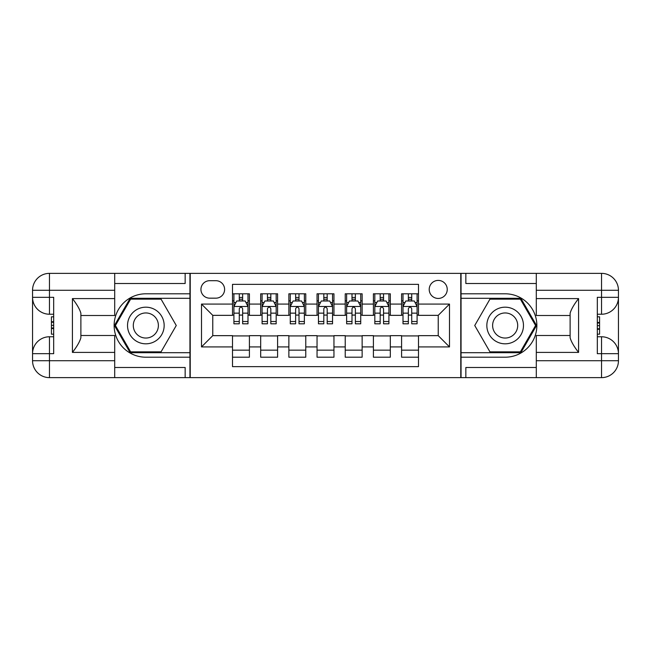 <?xml version="1.0" encoding="UTF-8"?>
<svg xmlns="http://www.w3.org/2000/svg" width="651" height="651" viewBox="0 0 651 651"><rect width="100%" height="100%" fill="white"/><g stroke="black" fill="none" stroke-linecap="round" stroke-linejoin="round"><path stroke-width="0.98" d="M438.229 280.41A9.016 9.016 0 0 0 429.212 289.426A9.016 9.016 0 0 0 438.229 298.443A9.016 9.016 0 0 0 447.245 289.426A9.016 9.016 0 0 0 438.229 280.41M114.698 367.49L185.153 367.49L185.153 377.637L536.302 377.637L536.302 360.727L601.54 360.727L601.54 353.68L597.317 353.68L597.317 297.32L601.54 297.32L601.54 290.273L536.302 290.273L536.302 298.589L578.576 298.589L578.576 352.411C574.06 346.625 571.244 341.742 570.121 337.771L570.121 313.229C571.244 309.258 574.068 304.375 578.576 298.589M418.503 293.796L401.594 293.796L401.594 304.082L390.315 304.082L390.315 315.353L401.594 315.353L401.594 304.082M390.315 304.082L390.315 293.796L373.405 293.796L373.405 304.082L362.135 304.082L362.135 315.353L373.405 315.353L373.405 304.082M362.135 304.082L362.135 293.796L345.225 293.796L345.225 304.082L333.955 304.082L333.955 315.353L345.225 315.353L345.225 304.082M333.955 304.082L333.955 293.796L317.045 293.796L317.045 304.082L305.775 304.082L305.775 315.353L317.045 315.353L317.045 304.082M305.775 304.082L305.775 293.796L288.865 293.796L288.865 304.082L277.595 304.082L277.595 315.353L288.865 315.353L288.865 304.082M277.595 304.082L277.595 293.796L260.685 293.796L260.685 315.353L249.406 315.353L249.406 293.796L232.497 293.796M232.497 357.204L249.406 357.204L249.406 335.647L260.685 335.647L260.685 357.204L277.595 357.204L277.595 335.647L288.865 335.647L288.865 346.918L277.595 346.918M288.865 346.918L288.865 357.204L305.775 357.204L305.775 335.647L317.045 335.647L317.045 346.918L305.775 346.918M317.045 346.918L317.045 357.204L333.955 357.204L333.955 335.647L345.225 335.647L345.225 346.918L333.955 346.918M345.225 346.918L345.225 357.204L362.135 357.204L362.135 335.647L373.405 335.647L373.405 346.918L362.135 346.918M373.405 346.918L373.405 357.204L390.315 357.204L390.315 335.647L401.594 335.647L401.594 346.918L390.315 346.918M209.671 298.166L215.872 298.166A8.74 8.74 0 0 0 224.611 289.426A8.74 8.74 0 0 0 215.872 280.695L209.671 280.695A8.74 8.74 0 0 0 200.939 289.426A8.74 8.74 0 0 0 209.671 298.166M536.302 283.51L465.847 283.51L465.847 273.363L460.77 273.363L460.77 377.637M460.77 273.363L114.698 273.363L114.698 290.273L49.46 290.273L49.46 297.32L53.683 297.32L53.683 353.68L49.46 353.68L49.46 360.727L114.698 360.727L114.698 352.411L72.424 352.411L72.424 298.589C76.94 304.375 79.756 309.258 80.879 313.229L80.879 337.771C79.756 341.742 76.932 346.625 72.424 352.411M190.23 377.637L190.23 273.363M418.503 304.082L418.503 284.357L232.497 284.357L232.497 315.353L212.771 315.353L212.771 335.647L232.497 335.647L232.497 366.643L418.503 366.643L418.503 335.647L438.229 335.647L438.229 315.353L418.503 315.353L418.503 304.082L449.499 304.082L449.499 346.918L418.503 346.918M232.497 346.918L201.501 346.918L201.501 304.082L232.497 304.082M401.594 346.918L401.594 357.204L418.503 357.204M232.497 300.843L233.912 300.843M239.267 300.843L242.644 300.843M247.998 300.843L249.406 300.843M232.497 315.076L233.912 315.076M239.267 315.076L242.644 315.076M247.998 315.076L249.406 315.076M232.497 335.924L249.406 335.924M232.497 350.157L249.406 350.157M260.685 315.076L262.093 315.076M267.447 315.076L270.824 315.076M276.179 315.076L277.595 315.076M260.685 300.843L262.093 300.843M267.447 300.843L270.824 300.843M276.179 300.843L277.595 300.843M260.685 335.924L277.595 335.924M260.685 350.157L277.595 350.157M288.865 335.924L305.775 335.924M288.865 350.157L305.775 350.157M288.865 300.843L290.273 300.843M295.627 300.843L299.012 300.843M304.367 300.843L305.775 300.843M288.865 315.076L290.273 315.076M295.627 315.076L299.012 315.076M304.367 315.076L305.775 315.076M317.045 335.924L333.955 335.924M317.045 350.157L333.955 350.157M317.045 300.843L318.453 300.843M323.807 300.843L327.193 300.843M332.547 300.843L333.955 300.843M317.045 315.076L318.453 315.076M323.807 315.076L327.193 315.076M332.547 315.076L333.955 315.076M345.225 335.924L362.135 335.924M345.225 350.157L362.135 350.157M345.225 300.843L346.633 300.843M351.988 300.843L355.373 300.843M360.727 300.843L362.135 300.843M345.225 315.076L346.633 315.076M351.988 315.076L355.373 315.076M360.727 315.076L362.135 315.076M373.405 335.924L390.315 335.924M373.405 350.157L390.315 350.157M373.405 300.843L374.821 300.843M380.176 300.843L383.553 300.843M388.907 300.843L390.315 300.843M373.405 315.076L374.821 315.076M380.176 315.076L383.553 315.076M388.907 315.076L390.315 315.076M401.594 335.924L418.503 335.924M401.594 350.157L418.503 350.157M401.594 300.843L403.002 300.843M408.356 300.843L411.733 300.843M417.088 300.843L418.503 300.843M401.594 315.076L403.002 315.076M408.356 315.076L411.733 315.076M417.088 315.076L418.503 315.076M212.771 315.353L201.501 304.082M212.771 335.647L201.501 346.918M449.499 304.082L438.229 315.353M449.499 346.918L438.229 335.647M242.644 297.458L239.267 297.458M247.998 321.513L242.644 321.513L242.644 323.807L247.998 323.807L247.998 306.621L245.183 300.982L236.728 300.982L233.912 306.621L233.912 323.807L239.267 323.807L239.267 321.513L233.912 321.513M233.912 306.621L233.912 293.796M247.998 306.621L247.998 293.796M239.267 300.982L239.267 293.796M242.644 293.796L242.644 300.982M242.644 321.513L242.644 308.729C241.521 306.564 240.39 306.564 239.267 308.729L239.267 321.513M155.003 309.64A18.318 18.318 0 0 0 129.98 316.337A18.318 18.318 0 0 0 136.686 341.36A18.318 18.318 0 0 0 161.708 334.663A18.318 18.318 0 0 0 155.003 309.64M152.114 314.636A12.54 12.54 0 0 0 134.977 319.226A12.54 12.54 0 0 0 139.574 336.364A12.54 12.54 0 0 0 156.704 331.774A12.54 12.54 0 0 0 152.114 314.636M161.057 351.849L130.631 351.849L115.414 325.5L130.631 299.151L161.057 299.151L176.266 325.5L161.057 351.849M514.314 309.64A18.318 18.318 0 0 0 489.292 316.337A18.318 18.318 0 0 0 495.997 341.36A18.318 18.318 0 0 0 521.02 334.663A18.318 18.318 0 0 0 514.314 309.64M511.426 314.636A12.54 12.54 0 0 0 494.296 319.226A12.54 12.54 0 0 0 498.886 336.364A12.54 12.54 0 0 0 516.023 331.774A12.54 12.54 0 0 0 511.426 314.636M520.369 351.849L489.943 351.849L474.734 325.5L489.943 299.151L520.369 299.151L535.586 325.5L520.369 351.849M189.946 273.363L189.946 293.796L145.84 293.796A31.704 31.704 0 0 0 114.137 325.5A31.704 31.704 0 0 0 145.84 357.204L189.946 357.204L189.946 377.637M72.424 298.589L114.698 298.589L114.698 290.273M114.698 298.589L114.698 315.499L80.879 315.499M114.698 360.727L114.698 377.637L49.46 377.637A16.91 16.91 0 0 1 32.55 360.727L32.55 290.273A16.91 16.91 0 0 1 49.46 273.363L114.698 273.363M189.946 293.796L189.946 298.304L130.143 298.304L114.438 325.5L130.143 352.696L189.946 352.696L189.946 298.304M189.946 352.696L189.946 357.204M80.879 335.501L114.698 335.501L114.698 352.411M185.153 377.637L114.698 377.637M32.55 353.68A16.91 16.91 0 0 1 49.46 336.77A16.91 16.91 0 0 0 32.55 353.68L49.46 353.68L49.46 336.77L53.683 336.77M53.683 314.23L49.46 314.23L49.46 297.32L32.55 297.32A16.91 16.91 0 0 0 49.46 314.23A16.91 16.91 0 0 1 32.55 297.32M185.153 273.363L185.153 283.51L114.698 283.51M53.683 316.825L51.429 316.825L51.429 327.99L53.683 327.99M51.429 325.362L53.683 325.362M51.429 322.253L53.683 322.253M51.429 321.74L53.683 321.74M51.429 327.99L51.429 334.175L53.683 334.175M51.429 328.543L53.683 328.543M461.054 377.637L461.054 357.204L505.16 357.204A31.704 31.704 0 0 0 536.863 325.5A31.704 31.704 0 0 0 505.16 293.796L461.054 293.796L461.054 273.363M578.576 352.411L536.302 352.411L536.302 360.727M536.302 352.411L536.302 335.501L570.121 335.501M536.302 290.273L536.302 273.363L601.54 273.363A16.91 16.91 0 0 1 618.45 290.273L618.45 360.727A16.91 16.91 0 0 1 601.54 377.637L536.302 377.637M461.054 357.204L461.054 352.696L520.857 352.696L536.562 325.5L520.857 298.304L461.054 298.304L461.054 352.696M461.054 298.304L461.054 293.796M570.121 315.499L536.302 315.499L536.302 298.589M465.847 273.363L536.302 273.363M618.45 297.32A16.91 16.91 0 0 1 601.54 314.23A16.91 16.91 0 0 0 618.45 297.32L601.54 297.32L601.54 314.23L597.317 314.23M597.317 336.77L601.54 336.77L601.54 353.68L618.45 353.68A16.91 16.91 0 0 0 601.54 336.77A16.91 16.91 0 0 1 618.45 353.68M465.847 377.637L465.847 367.49L536.302 367.49M597.317 334.175L599.571 334.175L599.571 323.01L597.317 323.01M599.571 325.638L597.317 325.638M599.571 328.747L597.317 328.747M599.571 329.26L597.317 329.26M599.571 323.01L599.571 316.825L597.317 316.825M599.571 322.457L597.317 322.457M270.824 297.458L267.447 297.458M276.179 321.513L270.824 321.513L270.824 323.807L276.179 323.807L276.179 306.621L273.363 300.982L264.908 300.982L262.093 306.621L262.093 323.807L267.447 323.807L267.447 321.513L262.093 321.513M262.093 306.621L262.093 293.796M276.179 306.621L276.179 293.796M267.447 300.982L267.447 293.796M270.824 293.796L270.824 300.982M270.824 321.513L270.824 308.729C269.701 306.564 268.578 306.564 267.447 308.729L267.447 321.513M299.012 297.458L295.627 297.458M304.367 321.513L299.012 321.513L299.012 323.807L304.367 323.807L304.367 306.621L301.543 300.982L293.088 300.982L290.273 306.621L290.273 323.807L295.627 323.807L295.627 321.513L290.273 321.513M290.273 306.621L290.273 293.796M304.367 306.621L304.367 293.796M295.627 300.982L295.627 293.796M299.012 293.796L299.012 300.982M299.012 321.513L299.012 308.729C297.881 306.564 296.758 306.564 295.627 308.729L295.627 321.513M327.193 297.458L323.807 297.458M332.547 321.513L327.193 321.513L327.193 323.807L332.547 323.807L332.547 306.621L329.723 300.982L321.277 300.982L318.453 306.621L318.453 323.807L323.807 323.807L323.807 321.513L318.453 321.513M318.453 306.621L318.453 293.796M332.547 306.621L332.547 293.796M323.807 300.982L323.807 293.796M327.193 293.796L327.193 300.982M327.193 321.513L327.193 308.729C326.061 306.564 324.939 306.564 323.807 308.729L323.807 321.513M355.373 297.458L351.988 297.458M360.727 321.513L355.373 321.513L355.373 323.807L360.727 323.807L360.727 306.621L357.912 300.982L349.457 300.982L346.633 306.621L346.633 323.807L351.988 323.807L351.988 321.513L346.633 321.513M346.633 306.621L346.633 293.796M360.727 306.621L360.727 293.796M351.988 300.982L351.988 293.796M355.373 293.796L355.373 300.982M355.373 321.513L355.373 308.729C354.25 306.564 353.119 306.564 351.988 308.729L351.988 321.513M383.553 297.458L380.176 297.458M388.907 321.513L383.553 321.513L383.553 323.807L388.907 323.807L388.907 306.621L386.092 300.982L377.637 300.982L374.821 306.621L374.821 323.807L380.176 323.807L380.176 321.513L374.821 321.513M374.821 306.621L374.821 293.796M388.907 306.621L388.907 293.796M380.176 300.982L380.176 293.796M383.553 293.796L383.553 300.982M383.553 321.513L383.553 308.729C382.43 306.564 381.299 306.564 380.176 308.729L380.176 321.513M411.733 297.458L408.356 297.458M417.088 321.513L411.733 321.513L411.733 323.807L417.088 323.807L417.088 306.621L414.272 300.982L405.817 300.982L403.002 306.621L403.002 323.807L408.356 323.807L408.356 321.513L403.002 321.513M403.002 306.621L403.002 293.796M417.088 306.621L417.088 293.796M408.356 300.982L408.356 293.796M411.733 293.796L411.733 300.982M411.733 321.513L411.733 308.729C410.61 306.564 409.487 306.564 408.356 308.729L408.356 321.513M260.685 346.918L249.406 346.918M260.685 304.082L249.406 304.082M247.933 306.475L233.978 306.475M233.912 302.536L235.955 302.536M245.956 302.536L247.998 302.536M239.267 313.147L233.912 313.147M247.998 313.147L242.644 313.147M242.644 299.257L239.267 299.257M49.46 273.363A16.91 16.91 0 0 0 32.55 290.273L49.46 290.273L49.46 273.363M49.46 377.637L49.46 360.727L32.55 360.727A16.91 16.91 0 0 0 49.46 377.637M601.54 377.637A16.91 16.91 0 0 0 618.45 360.727L601.54 360.727L601.54 377.637M601.54 273.363L601.54 290.273L618.45 290.273A16.91 16.91 0 0 0 601.54 273.363M276.114 306.475L262.158 306.475M262.093 302.536L264.135 302.536M274.136 302.536L276.179 302.536M267.447 313.147L262.093 313.147M276.179 313.147L270.824 313.147M270.824 299.257L267.447 299.257M304.294 306.475L290.346 306.475M290.273 302.536L292.315 302.536M302.324 302.536L304.367 302.536M295.627 313.147L290.273 313.147M304.367 313.147L299.012 313.147M299.012 299.257L295.627 299.257M332.474 306.475L318.526 306.475M318.453 302.536L320.495 302.536M330.505 302.536L332.547 302.536M323.807 313.147L318.453 313.147M332.547 313.147L327.193 313.147M327.193 299.257L323.807 299.257M360.654 306.475L346.706 306.475M346.633 302.536L348.676 302.536M358.685 302.536L360.727 302.536M351.988 313.147L346.633 313.147M360.727 313.147L355.373 313.147M355.373 299.257L351.988 299.257M388.842 306.475L374.886 306.475M374.821 302.536L376.864 302.536M386.865 302.536L388.907 302.536M380.176 313.147L374.821 313.147M388.907 313.147L383.553 313.147M383.553 299.257L380.176 299.257M417.022 306.475L403.067 306.475M403.002 302.536L405.044 302.536M415.045 302.536L417.088 302.536M408.356 313.147L403.002 313.147M417.088 313.147L411.733 313.147M411.733 299.257L408.356 299.257"/></g></svg>
